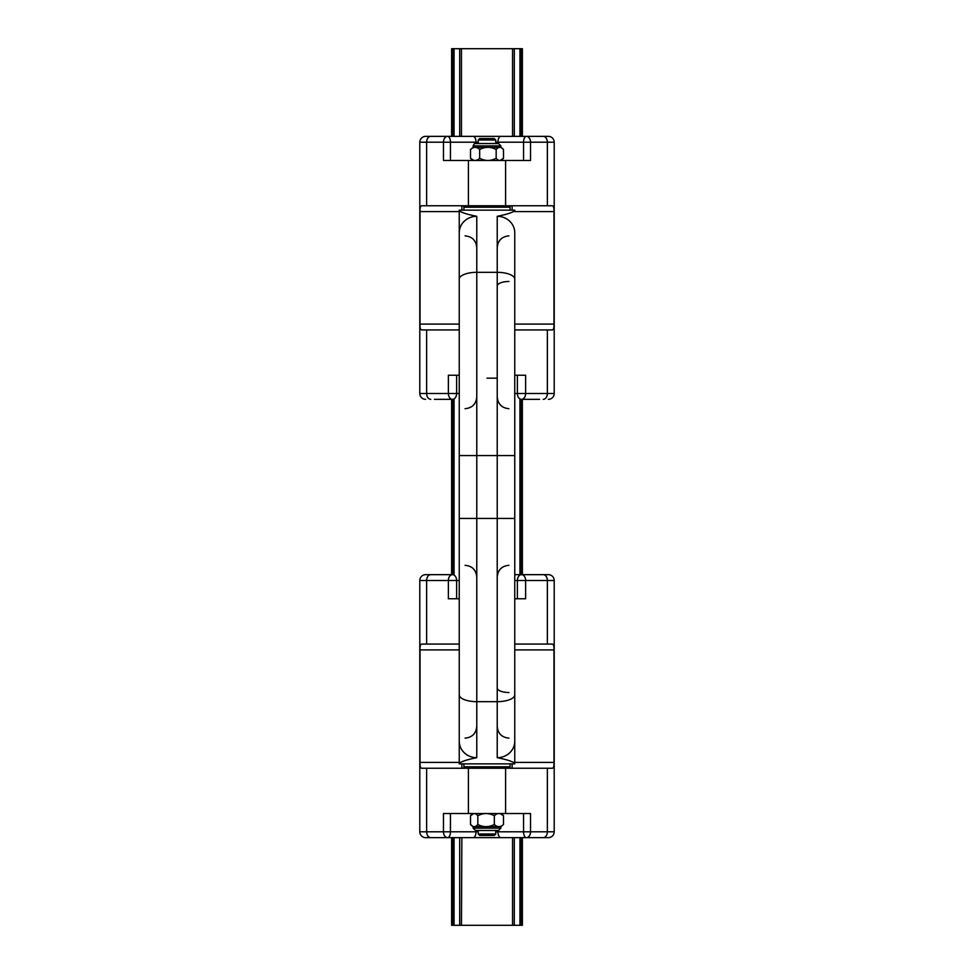 <?xml version="1.0" encoding="UTF-8"?>
<svg xmlns="http://www.w3.org/2000/svg" width="974" height="974" viewBox="0 0 974 974"><rect width="100%" height="100%" fill="white"/><g stroke="black" fill="none" stroke-linecap="round" stroke-linejoin="round"><path stroke-width="1.46" d="M522.381 574.66L522.356 399.34L522.381 574.66M522.381 48.7L522.381 136.36L522.381 48.7L451.619 48.7L451.619 136.36L451.619 48.7M522.381 925.3L522.381 837.64L522.381 925.3L451.619 925.3L451.619 837.64L451.619 925.3M520.177 136.36L507.454 136.36M514.759 375.233L525.631 375.233L525.631 393.496A5.844 4.127 90 0 1 521.504 399.34L520.177 399.34M459.241 598.767L448.369 598.767L448.369 580.504L456.623 580.504A5.844 4.127 90 0 0 452.496 574.66L425.638 574.66A5.844 5.844 0 0 0 419.794 580.504L448.369 580.504A5.844 4.127 -90 0 1 452.496 574.66L453.823 574.66M453.823 399.34L452.496 399.34A5.844 4.127 -90 0 1 448.369 393.496L419.794 393.496L419.794 142.204L478.234 142.204M461.445 925.3L461.871 837.64M461.445 48.7L461.445 136.36L459.691 136.36L459.691 48.7M451.619 574.66L451.619 399.34L451.619 574.66L452.934 574.66M451.644 136.36L434.404 136.36M466.546 768.121L466.546 766.781M466.546 207.218L466.546 205.879M425.638 837.64A5.844 5.844 0 0 1 419.794 831.796A5.844 5.844 0 0 0 425.638 837.64L548.362 837.64A5.844 5.844 0 0 0 554.206 831.796L554.206 580.504A5.844 5.844 0 0 0 548.362 574.66L514.759 574.66M434.404 837.64L430.776 837.64A5.844 4.127 -90 0 1 426.636 831.796L426.636 768.243L421.608 768.243C420.439 767.962 419.904 766.014 420.013 762.399L420.013 649.901C419.904 646.286 420.439 644.338 421.608 644.058L426.636 644.058L426.636 580.504A5.844 4.127 90 0 1 430.776 574.66M514.759 329.942L547.364 329.942L547.364 393.496L517.377 393.496A5.844 4.127 -90 0 0 521.504 399.34L539.596 399.34M434.404 399.34L452.496 399.34A5.844 4.127 90 0 0 456.623 393.496L448.369 393.496L448.369 375.233L459.241 375.233M498.688 768.121L512.129 768.121L512.129 763.86M507.454 766.781L507.454 768.121M475.312 768.121L461.871 768.121L461.871 763.86M425.638 574.66L434.404 574.66M539.596 574.66L548.362 574.66A5.844 5.844 0 0 1 554.206 580.504L547.364 580.504A5.844 4.127 90 0 0 543.224 574.66M466.546 136.36L462.455 136.36M479.695 835.449L494.305 835.449L495.766 833.988L478.234 833.988L479.695 835.449M476.481 830.481L486.318 830.481M500.88 828.144L473.121 828.144L475.458 830.481L498.542 830.481L500.88 828.144L500.88 826.609L503.497 824.491C500.441 827.389 497.385 827.389 494.329 824.491C488.826 827.389 483.335 827.389 477.832 824.491C475.385 827.389 472.95 827.389 470.503 824.491L473.121 826.609L500.88 826.609M500.149 813.534L503.497 815.725C500.441 812.827 497.385 812.827 494.329 815.725C488.826 812.827 483.335 812.827 477.832 815.725C475.385 812.827 472.95 812.827 470.503 815.725L470.503 824.491M503.497 815.725L503.497 824.491M494.329 815.725L494.329 824.491M477.832 815.725L477.832 824.491M473.851 813.534L470.503 815.725M514.759 644.058L552.392 644.058C553.561 644.338 554.096 646.286 553.987 649.901L553.987 762.399C554.096 766.014 553.561 767.962 552.392 768.243L468.409 768.243L468.409 813.534L530.526 813.534L530.526 831.796A5.844 4.127 90 0 1 526.398 837.64A5.844 2.849 -90 0 1 523.549 831.796L495.766 831.796M543.224 837.64A5.844 4.127 -90 0 0 547.364 831.796L523.549 831.796L523.549 813.534M478.234 831.796L450.451 831.796A5.844 2.849 90 0 1 447.602 837.64A5.844 4.127 -90 0 1 443.474 831.796L443.474 813.534L468.409 813.534M450.451 813.534L450.451 831.796L419.794 831.796L419.794 580.504M468.409 768.243L426.636 768.243M514.759 580.504L517.377 580.504A5.844 4.127 -90 0 1 521.504 574.66A5.844 4.127 90 0 1 525.631 580.504L547.364 580.504L547.364 644.058M459.241 644.058L426.636 644.058M514.759 598.767L525.631 598.767L525.631 580.504L517.377 580.504L517.377 598.767M494.305 138.552L479.695 138.552L478.234 140.013L495.766 140.013L494.305 138.552M498.688 766.781L498.688 768.243M502.012 763.86L463.916 763.86L463.916 766.781L510.084 766.781L510.084 763.86L514.759 763.86L502.012 763.86L510.084 763.86M497.519 143.519L476.481 143.519M514.759 518.436L514.759 455.564L476.773 455.564L476.773 518.436L514.759 518.436L514.759 694.803A17.532 6.867 180 0 1 497.227 701.67L497.227 216.313C506.212 214.536 512.056 212.709 514.759 210.822L514.759 210.141L510.084 210.141L510.084 207.218L463.916 207.218L463.916 210.141L459.241 210.141L459.241 210.822C461.944 212.709 467.788 214.536 476.773 216.313A17.532 16.473 0 0 0 459.241 232.786L459.241 210.822M510.084 210.141L463.928 210.141M473.121 145.857L500.88 145.857L498.542 143.519L475.458 143.519C475.008 142.886 474.228 143.665 473.121 145.857L473.121 147.391L470.503 149.509C473.559 146.611 476.615 146.611 479.671 149.509C485.174 146.611 490.665 146.611 496.168 149.509C498.615 146.611 501.05 146.611 503.497 149.509L500.88 147.391L473.121 147.391M459.241 741.214A17.532 16.473 -0 0 0 476.773 757.687C467.788 759.464 461.944 761.291 459.241 763.178L459.241 210.141L471.988 210.141M514.759 723.524L514.759 763.86M514.759 250.476L514.759 302.183M471.988 763.86L459.241 763.86L459.241 763.178M514.759 694.803L514.759 763.178C512.056 761.291 506.212 759.464 497.227 757.687L497.227 701.67L476.773 701.67L476.773 757.687M514.759 232.944L514.759 455.564M514.759 210.141L502.012 210.141M475.312 207.218L475.312 205.757M473.851 160.467L470.503 158.275C473.559 161.173 476.615 161.173 479.671 158.275C485.174 161.173 490.665 161.173 496.168 158.275C498.615 161.173 501.05 161.173 503.497 158.275L503.497 149.509M470.503 158.275L470.503 149.509M479.671 158.275L479.671 149.509M496.168 158.275L496.168 149.509M500.149 160.467L503.497 158.275M487 378.156L497.227 378.156M523.549 160.467L523.549 142.204A5.844 2.849 -90 0 1 526.398 136.36L447.602 136.36A5.844 4.127 -90 0 0 443.474 142.204L443.474 160.467L530.526 160.467L530.526 142.204L547.364 142.204L547.364 205.757L552.392 205.757C553.561 206.025 554.096 207.973 553.987 211.602L553.987 324.099C554.096 327.714 553.561 329.662 552.392 329.942L547.364 329.942M497.97 143.519L497.97 142.204L530.526 142.204A5.844 4.127 90 0 0 526.398 136.36L543.224 136.36A5.844 4.127 90 0 1 547.364 142.204L554.206 142.204L554.206 393.496L547.364 393.496A5.844 4.127 -90 0 1 543.224 399.34M459.241 329.942L421.608 329.942C420.439 329.675 419.904 327.727 420.013 324.099L420.013 211.602C419.904 207.986 420.439 206.038 421.608 205.757L547.364 205.757M419.794 142.204A5.844 5.844 0 0 1 425.638 136.36L447.602 136.36A5.844 2.849 90 0 1 450.451 142.204L450.451 160.467M543.224 136.36L548.362 136.36A5.844 5.844 0 0 1 554.206 142.204M521.066 136.36L539.596 136.36M512.129 210.141L512.129 205.879L498.688 205.879M475.312 205.879L461.871 206.025L461.871 210.141M425.638 399.34A5.844 5.844 0 0 1 419.794 393.496A5.844 5.844 0 0 0 425.638 399.34A5.844 5.844 0 0 1 419.794 393.496M548.362 399.34A5.844 5.844 0 0 0 554.206 393.496M507.454 205.879L507.454 207.218M521.857 925.3L521.857 837.64M521.857 574.66L521.857 399.34M521.857 136.36L521.857 48.7M514.309 136.36L514.309 48.7M512.555 136.36L512.555 48.7M519.933 136.36L519.933 48.7M519.933 574.66L519.933 399.34M454.067 574.66L454.067 399.34M454.067 136.36L454.067 48.7M453.494 925.3L453.494 837.64M453.494 574.66L453.494 399.34M453.494 136.36L453.494 48.7M454.067 925.3L454.067 837.64M512.555 925.3L512.555 837.64M520.506 925.3L520.506 837.64M520.506 574.66L520.506 399.34M520.506 136.36L520.506 48.7M519.933 925.3L519.933 837.64M514.309 925.3L514.309 837.64M459.691 925.3L459.691 837.64M452.143 925.3L452.143 837.64M452.143 574.66L452.143 399.34M452.143 136.36L452.143 48.7M497.97 830.481L497.97 831.796A5.844 2.849 -90 0 0 500.819 837.64M476.03 830.481L476.03 831.796A5.844 2.849 -90 0 1 473.181 837.64M505.591 813.534L505.591 768.243M554.206 831.796L547.364 831.796L547.364 768.243M553.987 762.399L514.759 762.399M553.987 649.901L514.759 649.901M459.241 649.901L420.013 649.901M459.241 762.399L420.013 762.399M456.623 598.767L456.623 580.504L459.241 580.504M508.915 692.514A11.688 4.578 180 0 1 497.227 687.924M508.915 281.486A11.688 4.578 180 0 0 497.227 286.076M459.241 518.436L476.773 518.436L476.773 701.67A17.532 6.867 -0 0 1 459.241 694.803M514.759 279.197A17.532 6.867 180 0 0 497.227 272.33L476.773 272.33L476.773 216.313M459.241 455.564L476.773 455.564L476.773 272.33A17.532 6.867 0 0 0 459.241 279.197M514.759 741.214A17.532 16.473 180 0 1 497.227 757.687M514.759 232.786A17.532 16.473 180 0 0 497.227 216.313M468.409 160.467L468.409 205.757M505.591 205.757L505.591 160.467M476.03 143.519L476.03 142.204A5.844 2.849 90 0 0 473.181 136.36M495.766 142.204L497.97 142.204A5.844 2.849 90 0 1 500.819 136.36M430.776 136.36A5.844 4.127 90 0 0 426.636 142.204L426.636 205.757M459.241 393.496L456.623 393.496L456.623 375.233M514.759 393.496L517.377 393.496L517.377 375.233M420.013 324.099L459.241 324.099M420.013 211.602L459.241 211.602M514.759 324.099L553.987 324.099M514.759 211.602L553.987 211.602M426.636 329.942L426.636 393.496A5.844 4.127 -90 0 0 430.776 399.34M478.234 830.481L478.234 833.988M495.766 830.481L495.766 833.988M473.121 828.144L473.121 826.609M475.312 768.243L475.312 766.781M495.766 143.519L495.766 140.013M478.234 143.519L478.234 140.013M465.085 408.69C472.183 407.996 476.079 404.1 476.773 397.002M465.085 235.866C472.183 236.572 476.079 240.468 476.773 247.554M465.085 738.134C472.183 737.428 476.079 733.532 476.773 726.446M465.085 565.31C472.183 566.004 476.079 569.9 476.773 576.998M508.915 565.31C501.817 566.004 497.921 569.9 497.227 576.998M508.915 738.134C501.817 737.428 497.921 733.532 497.227 726.446M508.915 235.866C501.817 236.572 497.921 240.468 497.227 247.554M508.915 408.69C501.817 407.996 497.921 404.1 497.227 397.002M498.688 205.757L498.688 207.218M500.88 145.857L500.88 147.391"/></g></svg>
